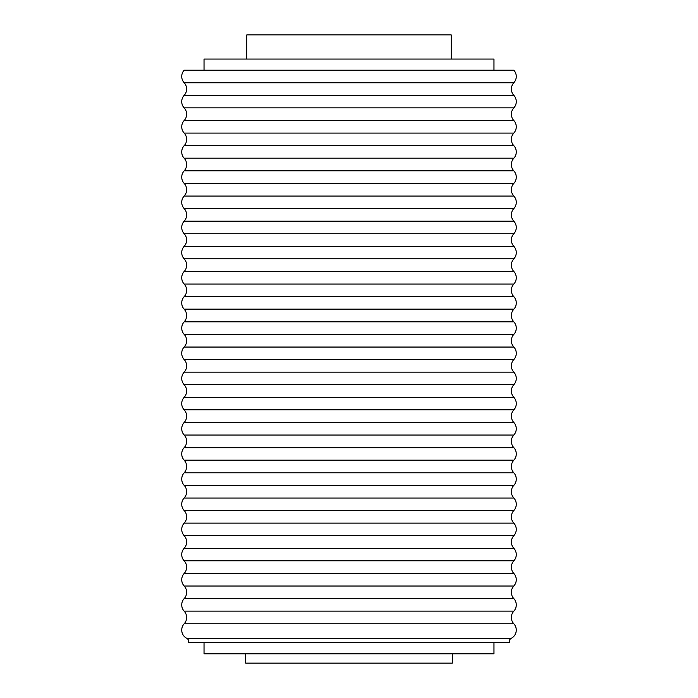 <?xml version="1.0" encoding="UTF-8"?>
<svg xmlns="http://www.w3.org/2000/svg" width="698" height="698" viewBox="0 0 698 698"><rect width="100%" height="100%" fill="white"/><g stroke="black" fill="none" stroke-linecap="round" stroke-linejoin="round"><path stroke-width="1.05" d="M513.815 82.765A9.292 9.292 0 0 0 513.894 95.425L184.106 95.425A9.292 9.292 0 0 0 184.185 82.765A9.292 9.292 0 0 1 184.159 70.21L513.841 70.21A9.292 9.292 0 0 1 513.815 82.765L184.185 82.765M513.894 95.425A9.292 9.292 0 0 1 513.894 107.85A9.292 9.292 0 0 0 513.815 120.51L184.185 120.51A9.292 9.292 0 0 0 184.106 107.85A9.292 9.292 0 0 1 184.106 95.425M513.815 120.51A9.292 9.292 0 0 1 513.815 133.091A9.292 9.292 0 0 0 513.894 145.751L184.106 145.751A9.292 9.292 0 0 0 184.185 133.091A9.292 9.292 0 0 1 184.185 120.51M513.894 145.751A9.292 9.292 0 0 1 513.894 158.176A9.292 9.292 0 0 0 513.815 170.836L184.185 170.836A9.292 9.292 0 0 0 184.106 158.176A9.292 9.292 0 0 1 184.106 145.751M513.815 170.836A9.292 9.292 0 0 1 513.815 183.417A9.292 9.292 0 0 0 513.894 196.077L184.106 196.077A9.292 9.292 0 0 0 184.185 183.417A9.292 9.292 0 0 1 184.185 170.836M513.894 196.077A9.292 9.292 0 0 1 513.894 208.501A9.292 9.292 0 0 0 513.815 221.161L184.185 221.161A9.292 9.292 0 0 0 184.106 208.501A9.292 9.292 0 0 1 184.106 196.077M513.815 221.161A9.292 9.292 0 0 1 513.815 233.743A9.292 9.292 0 0 0 513.894 246.403L184.106 246.403A9.292 9.292 0 0 0 184.185 233.743A9.292 9.292 0 0 1 184.185 221.161M513.894 246.403A9.292 9.292 0 0 1 513.894 258.827A9.292 9.292 0 0 0 513.815 271.487L184.185 271.487A9.292 9.292 0 0 0 184.106 258.827A9.292 9.292 0 0 1 184.106 246.403M513.815 271.487A9.292 9.292 0 0 1 513.815 284.069A9.292 9.292 0 0 0 513.894 296.729L184.106 296.729A9.292 9.292 0 0 0 184.185 284.069A9.292 9.292 0 0 1 184.185 271.487M513.894 296.729A9.292 9.292 0 0 1 513.894 309.153A9.292 9.292 0 0 0 513.815 321.813L184.185 321.813A9.292 9.292 0 0 0 184.106 309.153A9.292 9.292 0 0 1 184.106 296.729M513.815 321.813A9.292 9.292 0 0 1 513.815 334.394A9.292 9.292 0 0 0 513.894 347.054L184.106 347.054A9.292 9.292 0 0 0 184.185 334.394A9.292 9.292 0 0 1 184.185 321.813M513.894 347.054A9.292 9.292 0 0 1 513.894 359.479A9.292 9.292 0 0 0 513.815 372.139L184.185 372.139A9.292 9.292 0 0 0 184.106 359.479A9.292 9.292 0 0 1 184.106 347.054M513.815 372.139A9.292 9.292 0 0 1 513.815 384.72A9.292 9.292 0 0 0 513.894 397.38L184.106 397.38A9.292 9.292 0 0 0 184.185 384.72A9.292 9.292 0 0 1 184.185 372.139M513.894 397.38A9.292 9.292 0 0 1 513.894 409.805A9.292 9.292 0 0 0 513.815 422.465L184.185 422.465A9.292 9.292 0 0 0 184.106 409.805A9.292 9.292 0 0 1 184.106 397.38M513.815 422.465A9.292 9.292 0 0 1 513.815 435.046A9.292 9.292 0 0 0 513.894 447.706L184.106 447.706A9.292 9.292 0 0 0 184.185 435.046A9.292 9.292 0 0 1 184.185 422.465M513.894 447.706A9.292 9.292 0 0 1 513.894 460.13A9.292 9.292 0 0 0 513.815 472.79L184.185 472.79A9.292 9.292 0 0 0 184.106 460.13A9.292 9.292 0 0 1 184.106 447.706M513.815 472.79A9.292 9.292 0 0 1 513.815 485.372A9.292 9.292 0 0 0 513.894 498.032L184.106 498.032A9.292 9.292 0 0 0 184.185 485.372A9.292 9.292 0 0 1 184.185 472.79M513.894 498.032A9.292 9.292 0 0 1 513.894 510.456A9.292 9.292 0 0 0 513.815 523.116L184.185 523.116A9.292 9.292 0 0 0 184.106 510.456A9.292 9.292 0 0 1 184.106 498.032M513.815 523.116A9.292 9.292 0 0 1 513.815 535.698A9.292 9.292 0 0 0 513.894 548.358L184.106 548.358A9.292 9.292 0 0 0 184.185 535.698A9.292 9.292 0 0 1 184.185 523.116M513.894 548.358A9.292 9.292 0 0 1 513.894 560.782A9.292 9.292 0 0 0 513.815 573.442L184.185 573.442A9.292 9.292 0 0 0 184.106 560.782A9.292 9.292 0 0 1 184.106 548.358M513.815 573.442A9.292 9.292 0 0 1 513.815 586.023A9.292 9.292 0 0 0 513.894 598.683L184.106 598.683A9.292 9.292 0 0 0 184.185 586.023A9.292 9.292 0 0 1 184.185 573.442M513.894 598.683A9.292 9.292 0 0 1 513.894 611.108A9.292 9.292 0 0 0 513.815 623.768L184.185 623.768A9.292 9.292 0 0 0 184.106 611.108A9.292 9.292 0 0 1 184.106 598.683M513.815 623.768A9.292 9.292 0 0 1 511.285 638.295A3.717 3.717 0 0 0 509.444 642.657L188.556 642.657A3.717 3.717 0 0 0 186.715 638.295A9.292 9.292 0 0 1 184.185 623.768M451.222 59.06L451.222 34.9L246.778 34.9L246.778 59.06M493.966 59.06L204.034 59.06L204.034 70.21L493.966 70.21L493.966 59.06M513.894 107.85L184.106 107.85M513.894 158.176L184.106 158.176M513.894 208.501L184.106 208.501M513.894 258.827L184.106 258.827M513.894 309.153L184.106 309.153M513.894 359.479L184.106 359.479M513.894 409.805L184.106 409.805M513.894 460.13L184.106 460.13M513.894 510.456L184.106 510.456M513.894 560.782L184.106 560.782M513.894 611.108L184.106 611.108M204.034 642.657L204.034 653.808L493.966 653.808L493.966 642.657M245.661 653.808L245.661 663.1L452.339 663.1L452.339 653.808M513.815 133.091L184.185 133.091M513.815 183.417L184.185 183.417M513.815 233.743L184.185 233.743M513.815 284.069L184.185 284.069M513.815 334.394L184.185 334.394M513.815 384.72L184.185 384.72M513.815 435.046L184.185 435.046M513.815 485.372L184.185 485.372M513.815 535.698L184.185 535.698M513.815 586.023L184.185 586.023M511.285 638.295L186.715 638.295"/></g></svg>
